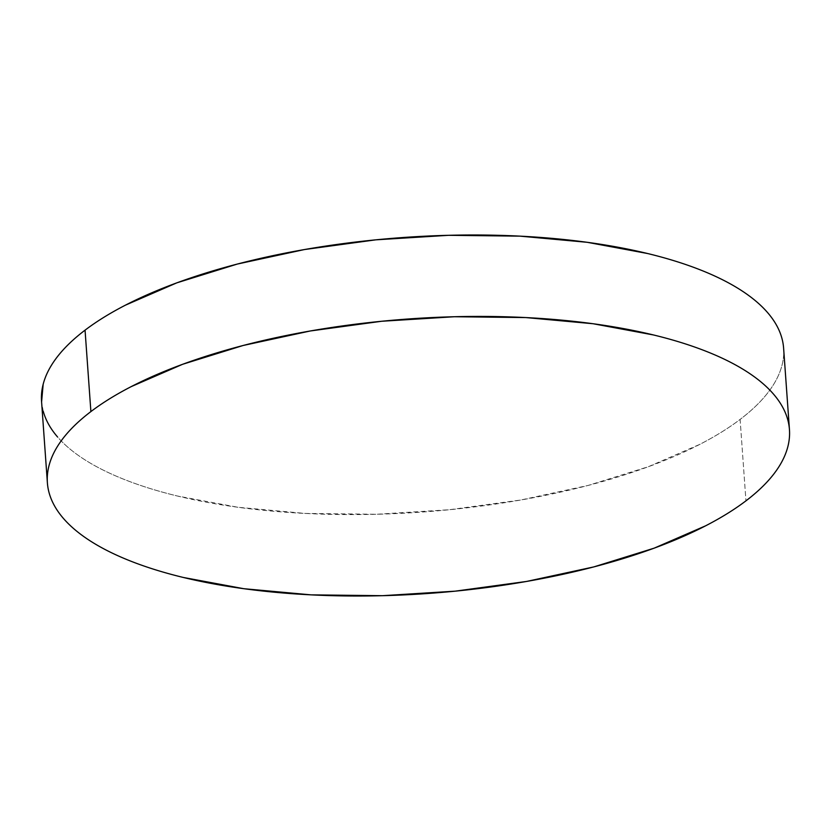 <?xml version="1.0" encoding="UTF-8"?>
<svg xmlns="http://www.w3.org/2000/svg" width="831" height="831" viewBox="0 0 831 831"><rect width="100%" height="100%" fill="white"/><g stroke="black" fill="none" stroke-linecap="round" stroke-linejoin="round"><path stroke-width="0.62" stroke-dasharray="4.16 3.12" d="M41.55 401.383A371.987 137.603 175.9 0 0 327.372 514.275A371.987 137.603 175.9 0 0 740.109 419.416L745.947 500.844L740.109 419.416A371.987 137.603 175.9 0 0 783.612 348.189M781.919 338.29C784.329 347.15 784.36 356.156 781.992 365.318C779.634 374.469 774.928 383.6 767.875 392.71C760.832 401.809 751.567 410.711 740.109 419.416C728.642 428.11 715.19 436.441 699.744 444.398L648.357 466.721L587.901 485.501L520.705 500.023L449.363 509.735L376.599 514.264L305.226 513.433L237.967 507.274L177.429 496.024C158.576 491.453 141.405 486.145 125.928 480.11C110.44 474.075 96.947 467.427 85.437 460.156C73.928 452.885 64.621 445.136 57.516 436.919M43.243 411.283L41.592 401.986M789.45 429.617L789.408 429.014"/><path stroke-width="1.25" d="M789.45 429.617L783.612 348.189A371.987 137.603 175.9 0 0 497.79 235.298A371.987 137.603 175.9 0 0 85.053 330.156L90.891 411.584L85.053 330.156A371.987 137.603 175.9 0 0 41.55 401.383L47.388 482.811A371.987 137.603 -4.1 0 1 90.891 411.584A371.987 137.603 -4.1 0 1 503.628 316.725A371.987 137.603 -4.1 0 1 789.45 429.617A371.987 137.603 -4.1 0 1 745.947 500.844A371.987 137.603 -4.1 0 1 333.21 595.702A371.987 137.603 -4.1 0 1 47.388 482.811M41.592 401.986L43.17 384.254C45.528 375.103 50.234 365.972 57.287 356.863C64.33 347.763 73.595 338.861 85.053 330.156C96.521 321.462 109.972 313.131 125.419 305.174L176.806 282.852L237.261 264.071L304.458 249.549L375.799 239.837L448.563 235.308L519.936 236.139L587.195 242.299L647.733 253.548C666.587 258.119 683.757 263.427 699.235 269.462C714.722 275.497 728.216 282.145 739.725 289.417C751.234 296.688 760.542 304.437 767.647 312.653C774.741 320.88 779.499 329.419 781.919 338.29M57.516 436.919C50.421 428.692 45.663 420.143 43.243 411.283M745.947 500.844C734.479 509.538 721.028 517.869 705.581 525.826L654.194 548.148L593.739 566.929L526.542 581.451L455.201 591.163L382.437 595.692L311.064 594.861L243.805 588.701L183.267 577.452C164.413 572.881 147.243 567.573 131.765 561.538C116.278 555.503 102.784 548.855 91.275 541.583C79.766 534.312 70.458 526.563 63.353 518.347C56.259 510.12 51.501 501.581 49.081 492.71C46.671 483.85 46.64 474.844 49.008 465.682C51.366 456.531 56.072 447.4 63.125 438.29C70.168 429.191 79.433 420.289 90.891 411.584C102.358 402.89 115.81 394.559 131.256 386.602L182.643 364.279L243.099 345.499L310.295 330.977L381.637 321.265L454.401 316.736L525.774 317.567L593.033 323.726L653.571 334.976C672.424 339.547 689.595 344.855 705.072 350.89C720.56 356.925 734.053 363.573 745.563 370.844C757.072 378.115 766.379 385.864 773.484 394.081C780.579 402.308 785.337 410.857 787.757 419.717C790.167 428.578 790.198 437.584 787.83 446.746C785.472 455.897 780.766 465.028 773.713 474.137C766.67 483.237 757.405 492.139 745.947 500.844"/></g></svg>
